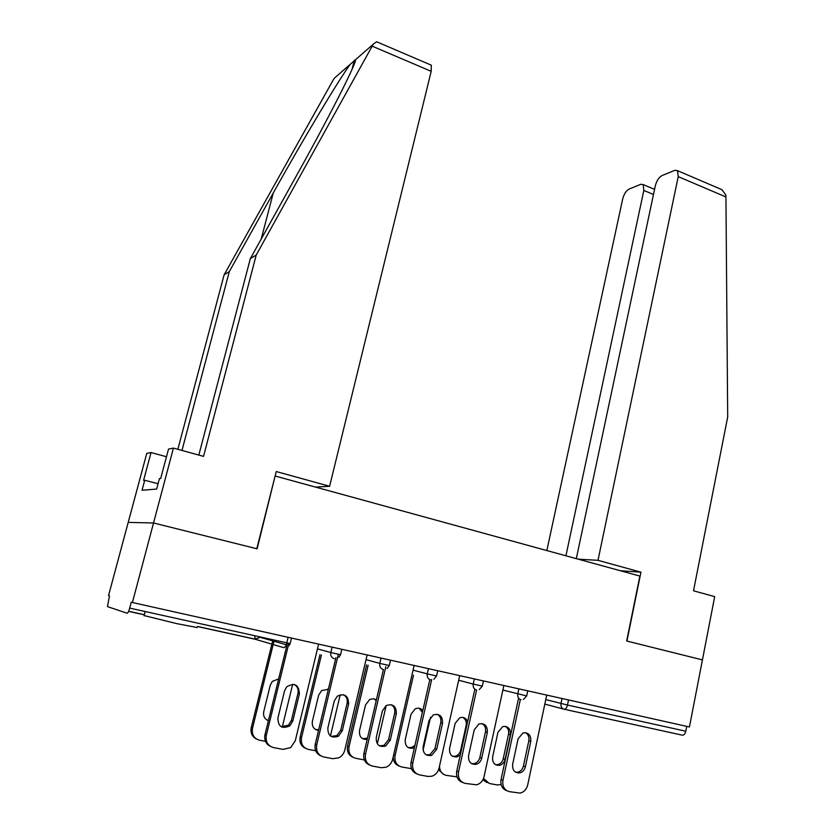 <?xml version="1.0" encoding="UTF-8"?>
<svg xmlns="http://www.w3.org/2000/svg" width="835" height="835" viewBox="0 0 835 835"><rect width="100%" height="100%" fill="white"/><g stroke="black" fill="none" stroke-linecap="round" stroke-linejoin="round"><path stroke-width="1.25" d="M197.175 627.523L177.103 623.703L144.131 615.572M198.824 455.075L250.343 258.61L256.241 254.978L203.552 456.369L173.429 448.103L168.524 449.084L160.706 478.434L159.422 478.58L156.625 489.07L142.044 490.27L144.737 480.25L143.578 480.375L151.041 452.549L146.762 453.405L108.519 595.626L109.479 595.908L107.464 606.607L127.129 613.234C127.891 613.13 128.747 611.418 129.696 608.11L131.252 602.254L689.439 726.972L702.433 659.9L626.928 641.071L640.946 572.173L620.353 570.733M173.429 448.103L153.536 522.981L128.204 522.397L153.536 522.981L257.128 548.825L275.08 476.127M275.446 476.096L639.881 576.087L626.667 640.998L702.433 659.9L714.687 596.618L693.52 590.804L727.692 416.936L725.939 196.966L678.229 176.634L677.498 170.653L674.826 170.319L661.998 175.58C658.888 177.312 656.654 180.736 655.308 185.84L576.317 558.646M568.531 699.97L567.476 705.032L685.796 731.23L686.746 726.366M685.796 731.23C685.086 733.996 683.907 735.311 682.237 735.165L564.074 709.218C561.652 708.383 560.629 706.483 560.995 703.508L562.038 698.519M315.567 487.108L329.616 486.273L276.239 471.545L256.783 548.731L153.536 522.981L132.389 602.588M525.549 732.671C528.304 734.403 529.39 737.107 528.816 740.781L523.43 766.06C522.606 769.265 520.779 771.3 517.961 772.145L515.602 772.229M506.897 790.745C502.232 789.023 500.28 785.286 501.052 779.535L502.952 780.287L520.309 699.573M518.378 699.052L501.052 779.535M546.737 695.106L527.678 784.994C526.53 789.399 524.015 792.102 520.111 793.114L509.256 791.622C504.288 790.077 502.19 786.299 502.952 780.287M512.648 764.265L518.097 738.808L522.981 732.953C528.492 732.285 531.081 735.113 530.778 741.417L525.382 766.77C524.557 769.985 522.731 772.02 519.902 772.876C514.673 773.137 512.252 770.267 512.648 764.265M497.973 732.243L492.619 756.928C492.233 762.752 494.591 765.549 499.706 765.298C502.472 764.484 504.267 762.512 505.071 759.391L510.373 734.81C510.676 728.684 508.139 725.939 502.753 726.575L497.973 732.243M483.538 778.408L489.279 783.46L497.169 784.942L501.125 784.597M495.541 764.683L497.879 764.62C500.645 763.795 502.43 761.833 503.234 758.723L508.525 734.205C509.089 730.625 508.014 727.995 505.3 726.314M487.024 782.614L482.891 779.796M640.946 572.173L597.996 560.327L678.229 176.634M597.996 560.327L578.196 559.168M718.1 188.042L721.868 189.66L725.761 194.858L725.939 196.966M653.481 194.461L643.827 190.443L643.159 184.577L640.789 184.285L628.985 189.138C626.104 190.756 624.006 194.023 622.701 198.918L546.841 550.557M643.827 190.443L565.921 555.797M430.38 64.786L431.33 65.193L431.194 71.319L372.18 46.165L373.172 44.276L376.616 41.76L378.704 42.648M250.343 258.61L296.216 176.133C328.76 117.912 357.171 61.8 355.449 59.765L350.481 64.107C340.889 76.246 303.7 138.297 273.264 192.979L229.301 271.594L181.988 450.451M372.18 46.165L256.241 254.978M166.489 456.735L151.041 452.549M338.947 74.179L334.188 78.344L333.05 80.275L224.124 274.788L229.301 271.594M224.124 274.788L177.855 449.324M329.616 486.273L431.194 71.319M158.055 483.736L144.737 480.25M482.077 723.601C484.926 725.365 486.053 728.11 485.459 731.857L479.854 757.491C479.06 760.581 477.286 762.606 474.551 763.566L471.618 763.701M462.569 782.437C457.883 780.61 455.941 776.821 456.745 771.102L458.551 771.843L476.608 690.002M474.771 689.512L456.745 771.102M503.87 685.535L484.049 776.686C482.933 780.976 480.449 783.679 476.628 784.816L465.032 783.366C459.918 781.779 457.757 777.938 458.551 771.843M468.581 755.602L474.259 729.79L478.904 724.008C484.78 723.006 487.588 725.834 487.327 732.483L481.711 758.19C480.918 761.29 479.144 763.315 476.399 764.275C470.815 764.797 468.205 761.906 468.581 755.602M437.269 714.259C440.222 716.044 441.391 718.841 440.765 722.661L434.931 748.661L429.9 754.652L426.257 754.903M416.822 773.868C412.135 771.916 410.215 768.096 411.06 762.397L412.761 763.127L431.674 679.586M429.816 679.68L411.06 762.397M459.688 675.672L439.064 768.127C437.978 772.229 435.599 774.922 431.925 776.216L428 776.446L419.42 774.849C414.15 773.231 411.926 769.317 412.761 763.127M423.147 746.678L429.054 720.49L433.334 714.864C439.659 713.403 442.717 716.2 442.529 723.267L436.684 749.339L431.643 755.351C425.652 756.239 422.813 753.347 423.147 746.678M391.062 704.615C394.12 706.441 395.32 709.291 394.663 713.173L388.599 739.549L384.006 745.373L379.424 745.812M369.592 765.006C364.926 762.929 363.037 759.067 363.924 753.42L365.511 754.141L385.864 666.549M383.442 669.524L363.924 753.42M414.129 665.495L392.648 759.297C391.646 763.127 389.423 765.778 386 767.24L381.219 767.709L372.358 766.06C366.92 764.401 364.634 760.424 365.511 754.141M376.261 737.462L382.42 710.888L386.188 705.565C393.003 703.435 396.374 706.159 396.322 713.758L390.237 740.217L385.634 746.052C379.142 747.471 376.021 744.601 376.261 737.462M343.394 694.678C346.546 696.536 347.777 699.438 347.089 703.383L340.774 730.145L336.849 735.614L331.067 736.418M320.807 755.842C316.183 753.629 314.336 749.736 315.254 744.162L316.726 744.851L338.332 654.306M335.92 657.677L315.254 744.162M367.129 654.995L344.751 750.185C343.853 753.619 341.901 756.155 338.885 757.783L332.925 758.702L323.771 756.99C318.156 755.289 315.807 751.239 316.726 744.851M327.863 727.953L334.282 700.993L337.33 696.171C344.698 693.092 348.466 695.68 348.633 703.947L342.298 730.792L338.363 736.272C331.286 738.484 327.79 735.718 327.863 727.953M294.191 684.429C297.427 686.328 298.69 689.282 297.98 693.269L291.394 720.438L288.43 725.197L281.103 726.69M270.363 746.333C265.822 743.985 264.037 740.06 264.998 734.591L266.334 735.27L288.858 643.336M287.459 643.034L264.998 734.591M318.605 644.161L295.277 740.781L290.653 747.617L283.044 749.381L273.598 747.617C267.795 745.874 265.373 741.751 266.334 735.27M277.888 718.142L284.568 690.764L286.697 686.819C294.598 682.362 298.836 684.69 299.4 693.812L292.793 721.064L289.829 725.845C282.105 729.299 278.118 726.732 277.888 718.142M467.673 721.638C466.034 717.985 463.373 716.712 459.688 717.797L455.148 723.402L449.585 748.421C449.209 754.527 451.756 757.345 457.204 756.854L460.325 754.913M439.523 766.071C439.627 771.07 441.819 774.16 446.088 775.329L456.995 776.863M452.57 756.301L455.472 756.176C458.144 755.257 459.876 753.306 460.659 750.3L466.149 725.448C466.744 721.795 465.627 719.123 462.82 717.422M443.719 774.442L438.573 769.734M422.823 710.512C420.715 708.153 418.178 707.6 415.204 708.842L411.018 714.28L405.236 739.653C404.912 746.114 407.678 748.932 413.523 748.087L414.39 747.701M413.492 675.181L395.091 755.571C394.277 761.572 396.437 765.361 401.583 766.947L411.446 768.659M430.495 717.296L423.074 750.174M422.406 712.37L419.076 708.257M408.294 747.649L411.885 747.429L414.932 745.321M399.078 766.008C395.174 764.495 393.222 761.405 393.233 756.74M376.387 699.845L373.422 698.738L369.707 699.448L365.542 704.886L359.52 730.625C359.05 736.668 361.597 739.612 367.17 739.455M368.151 665.265L349.03 746.74C348.174 752.836 350.397 756.687 355.7 758.316L364.373 759.944M386.177 705.565L377.336 743.818M366.628 664.837L347.548 746.072L349.03 746.74M376.209 700.628L374.007 698.832M362.63 738.735L367.473 738.15M353.038 757.303C348.508 755.268 346.671 751.521 347.548 746.072M328.353 689.345L321.621 690.535L318.646 695.2L312.384 721.304C311.737 726.513 313.793 729.55 318.542 730.427M321.402 655.047L301.529 737.639C300.631 743.818 302.917 747.742 308.386 749.402L315.714 750.78M340.231 694.741L330.441 735.99M319.993 654.65L300.151 736.992L301.529 737.639M328.301 689.543L327.55 689.115M315.526 729.519L318.719 729.696M305.516 748.296C301.038 746.135 299.243 742.367 300.151 736.992M278.65 678.918L272.335 681.391L270.269 685.201L263.745 711.691C263.025 716.096 264.58 719.092 268.411 720.678M274.266 640.121L252.504 728.245C251.565 734.518 253.913 738.505 259.56 740.217L265.457 741.323M292.688 684.22L282.22 727.243M272.951 639.829L251.251 727.609L252.504 728.245M266.897 719.989L268.494 720.344M256.439 738.985C252.045 736.679 250.312 732.89 251.251 727.609M563.782 709.134L544.827 704.114M545.787 699.584L567.476 705.032C566.715 707.913 565.587 709.312 564.074 709.218M128.59 611.366L144.319 614.831M197.436 626.532L255.249 639.266L283.827 647.657C284.892 647.626 285.862 646.039 286.739 642.877L288.096 637.356M129.696 608.11L290.162 643.555L291.498 638.117M254.706 635.79L255.249 639.266L260.405 637.053M502.889 690.065L526.687 695.941L527.772 690.869M520.946 699.74C518.452 698.885 517.397 696.954 517.784 693.948L518.869 688.885M458.676 680.243L473.226 684.074L474.353 678.938M413.075 670.119L427.249 673.897L428.438 668.689M366.033 659.66L379.8 663.387L381.031 658.105M317.467 648.868L330.806 652.542L332.09 647.177M476.482 689.971C473.904 689.094 472.819 687.132 473.226 684.074L482.317 686.109L483.444 680.974M430.599 679.899C427.948 679.001 426.831 676.997 427.249 673.897L436.548 675.974L437.728 670.766M383.244 669.493C380.51 668.574 379.361 666.539 379.8 663.387L389.308 665.516L390.54 660.224M334.355 658.752C331.526 657.803 330.347 655.736 330.806 652.542L340.544 654.713L341.818 649.348M530.778 741.417L528.816 740.781M525.382 766.77L523.43 766.06M508.525 734.205L510.373 734.81M503.234 758.723L505.071 759.391M373.172 44.276L355.449 59.765M350.481 64.107L334.188 78.344M261.209 239.081L273.264 192.979M487.327 732.483L485.459 731.857M481.711 758.19L479.854 757.491M442.529 723.267L440.765 722.661M436.684 749.339L434.931 748.661M396.322 713.758L394.663 713.173M390.237 740.217L388.599 739.549M348.633 703.947L347.089 703.383M342.298 730.792L340.774 730.145M299.4 693.812L297.98 693.269M292.793 721.064L291.394 720.438M466.149 725.448L466.786 725.657M460.659 750.3L461.285 750.54M393.64 754.955L395.091 755.571M286.175 644.724L260.228 637.314L255.019 639.119L197.457 626.438M144.351 614.727L128.632 611.272M523.357 699.479L526.676 695.972M479.259 689.574L482.306 686.151M433.856 679.293L436.538 676.006M387.075 668.574L389.298 665.547M338.853 657.354L340.534 654.744M289.087 645.549L290.152 643.587M145.186 611.544L144.058 615.833M519.902 772.876L517.961 772.145M497.879 764.62L499.706 765.298M643.159 184.577L654.567 189.347M721.868 189.66L677.498 170.653M352.046 69.326L354.384 60.141M431.33 65.193L376.616 41.76M476.399 764.275L474.551 763.566M431.643 755.351L429.9 754.652M385.634 746.052L384.006 745.373M338.363 736.272L336.849 735.614M289.829 725.845L288.43 725.197M455.472 756.176L457.204 756.854M411.885 747.429L413.523 748.087"/></g></svg>
